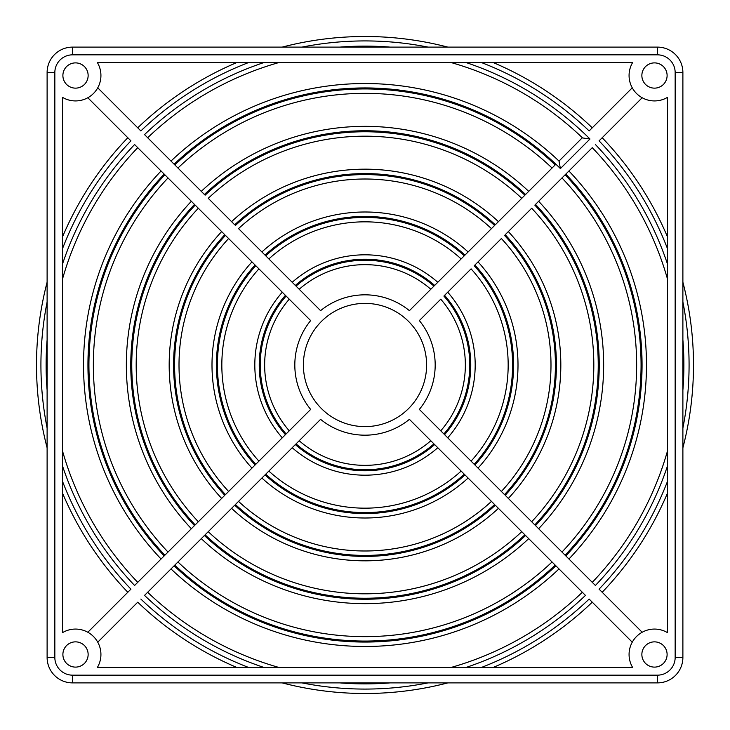 <?xml version="1.0" encoding="UTF-8"?>
<svg xmlns="http://www.w3.org/2000/svg" width="730" height="730" viewBox="0 0 730 730"><rect width="100%" height="100%" fill="white"/><g stroke="black" fill="none" stroke-linecap="round" stroke-linejoin="round"><path stroke-width="1.09" d="M365 303.388A61.612 61.612 0 0 0 303.388 365A61.612 61.612 0 0 0 365 426.612A61.612 61.612 0 0 0 426.612 365A61.612 61.612 0 0 0 365 303.388M75.509 641.862A12.629 12.629 0 0 0 62.889 654.491A12.629 12.629 0 0 0 75.509 667.111A12.629 12.629 0 0 0 88.138 654.491A12.629 12.629 0 0 0 75.509 641.862M654.491 641.862A12.629 12.629 0 0 0 641.862 654.491A12.629 12.629 0 0 0 654.491 667.111A12.629 12.629 0 0 0 667.111 654.491A12.629 12.629 0 0 0 654.491 641.862M654.491 62.889A12.629 12.629 0 0 0 641.862 75.509A12.629 12.629 0 0 0 654.491 88.138A12.629 12.629 0 0 0 667.111 75.509A12.629 12.629 0 0 0 654.491 62.889M632.636 62.524A25.422 25.422 0 0 0 667.476 97.364L667.476 632.636A25.422 25.422 0 0 0 632.636 667.476L97.364 667.476A25.422 25.422 0 0 0 62.524 632.636L62.524 97.364A25.422 25.422 0 0 0 97.364 62.524L632.636 62.524M75.509 62.889A12.629 12.629 0 0 0 62.889 75.509A12.629 12.629 0 0 0 75.509 88.138A12.629 12.629 0 0 0 88.138 75.509A12.629 12.629 0 0 0 75.509 62.889M365 693.5A328.5 328.5 0 0 0 447.809 682.888A328.5 328.5 0 0 1 365 693.5A328.5 328.5 0 0 0 447.809 682.888A328.5 328.5 0 0 1 282.191 682.888M365 294.829A70.171 70.171 0 0 0 320.589 310.661L296.051 286.123A104.764 104.764 0 0 1 433.948 286.123L409.411 310.661A70.171 70.171 0 0 0 365 294.829M299.181 440.747A100.348 100.348 0 0 0 430.819 440.747M434.66 444.579L464.28 474.208A147.588 147.588 0 0 1 265.72 474.208L295.34 444.579A105.759 105.759 0 0 0 434.66 444.579L437.79 447.718A110.184 110.184 0 0 1 292.21 447.718M268.85 471.078A143.171 143.171 0 0 0 461.15 471.078M464.983 474.911L494.593 504.512A190.411 190.411 0 0 1 235.407 504.512L265.017 474.911A148.582 148.582 0 0 0 464.983 474.911L468.113 478.041A153.008 153.008 0 0 1 261.887 478.041M238.537 501.382A185.995 185.995 0 0 0 491.463 501.382M495.296 505.215L524.888 534.807A233.235 233.235 0 0 1 205.112 534.807L234.704 505.215A191.406 191.406 0 0 0 495.296 505.215L498.417 508.345A195.832 195.832 0 0 1 231.583 508.345M208.242 531.686A228.819 228.819 0 0 0 521.758 531.686M525.591 535.519L555.183 565.102A276.059 276.059 0 0 1 174.817 565.102L204.409 535.519A234.23 234.23 0 0 0 525.591 535.519L528.721 538.64A238.655 238.655 0 0 1 201.279 538.64M365 646.479A281.479 281.479 0 0 0 559.007 568.935A281.479 281.479 0 0 1 365 646.479A281.479 281.479 0 0 0 559.007 568.935A281.479 281.479 0 0 1 170.993 568.935M177.947 561.981A271.642 271.642 0 0 0 552.053 561.981A271.642 271.642 0 0 1 365 636.642M62.524 264.023A318.882 318.882 0 0 1 134.603 144.531L164.195 174.114A277.053 277.053 0 0 0 164.195 555.886L134.603 585.469A318.882 318.882 0 0 1 62.524 465.977M264.023 62.524A318.882 318.882 0 0 0 144.531 134.603L174.114 164.195A277.053 277.053 0 0 1 560.403 168.584L559.007 161.065L582.339 137.733M465.977 667.476A318.882 318.882 0 0 0 585.469 595.397L555.886 565.805A277.053 277.053 0 0 1 174.114 565.805L144.531 595.397A318.882 318.882 0 0 0 264.023 667.476M667.476 278.988A314.466 314.466 0 0 0 592.267 147.661L565.805 174.114A277.053 277.053 0 0 1 565.805 555.886L595.397 585.469A318.882 318.882 0 0 0 667.476 465.977M443.876 296.051A104.764 104.764 0 0 1 443.876 433.948L419.339 409.411A70.171 70.171 0 0 0 419.339 320.589L440.747 299.181A100.348 100.348 0 0 1 440.747 430.819M409.411 419.339L433.948 443.876A104.764 104.764 0 0 1 296.051 443.876L320.589 419.339A70.171 70.171 0 0 0 409.411 419.339M310.661 409.411L286.123 433.948A104.764 104.764 0 0 1 286.123 296.051L310.661 320.589A70.171 70.171 0 0 0 310.661 409.411M265.72 255.792L295.34 285.421A105.759 105.759 0 0 1 434.66 285.421L464.28 255.792A147.588 147.588 0 0 0 265.72 255.792M474.208 265.72A147.588 147.588 0 0 1 474.208 464.28L444.579 434.66A105.759 105.759 0 0 0 444.579 295.34L471.078 268.85A143.171 143.171 0 0 1 471.078 461.15M285.421 434.66L255.792 464.28A147.588 147.588 0 0 1 255.792 265.72L285.421 295.34A105.759 105.759 0 0 0 285.421 434.66L282.282 437.79A110.184 110.184 0 0 1 282.282 292.21M235.407 225.488A190.411 190.411 0 0 1 494.593 225.488L464.983 255.089A148.582 148.582 0 0 0 265.017 255.089L238.537 228.618A185.995 185.995 0 0 1 365 179.005A185.995 185.995 0 0 0 238.537 228.618M494.593 225.488L491.463 228.618A185.995 185.995 0 0 0 365 179.005A185.995 185.995 0 0 1 491.463 228.618M504.512 235.407A190.411 190.411 0 0 1 504.512 494.593L474.911 464.983A148.582 148.582 0 0 0 474.911 265.017L501.382 238.537A185.995 185.995 0 0 1 501.382 491.463M255.089 464.983L225.488 494.593A190.411 190.411 0 0 1 225.488 235.407L255.089 265.017A148.582 148.582 0 0 0 255.089 464.983M205.112 195.193A233.235 233.235 0 0 1 524.888 195.193L495.296 224.785A191.406 191.406 0 0 0 234.704 224.785L208.242 198.314A228.819 228.819 0 0 1 365 136.181A228.819 228.819 0 0 0 208.242 198.314M508.345 498.417A195.832 195.832 0 0 0 508.345 231.583A195.832 195.832 0 0 1 508.345 498.417L505.215 495.296A191.406 191.406 0 0 0 505.215 234.704L531.686 208.242A228.819 228.819 0 0 1 531.686 521.758M505.215 495.296L534.807 524.888A233.235 233.235 0 0 0 534.807 205.112M224.785 495.296L195.193 524.888A233.235 233.235 0 0 1 195.193 205.112L224.785 234.704A191.406 191.406 0 0 0 224.785 495.296M365 93.358A271.642 271.642 0 0 0 177.947 168.019A271.642 271.642 0 0 1 552.053 168.019A271.642 271.642 0 0 0 365 93.358M168.019 177.947A271.642 271.642 0 0 0 168.019 552.053A271.642 271.642 0 0 1 168.019 177.947M365 83.521A281.479 281.479 0 0 1 559.216 161.266A281.479 281.479 0 0 0 170.993 161.065A281.479 281.479 0 0 1 559.007 161.065A281.479 281.479 0 0 0 365 83.521M161.065 559.007A281.479 281.479 0 0 1 161.065 170.993A281.479 281.479 0 0 0 161.065 559.007M97.747 87.828L140.853 130.935A324.084 324.084 0 0 1 248.656 62.524M87.828 97.747L130.935 140.853A324.084 324.084 0 0 0 62.524 248.656M62.524 481.344A324.084 324.084 0 0 0 130.935 589.146L87.828 632.253M137.733 602.195A328.5 328.5 0 0 0 236.858 667.476A328.5 328.5 0 0 1 137.733 602.195L97.747 642.172M481.344 667.476A324.084 324.084 0 0 0 589.146 599.065L632.253 642.172M667.476 481.344A324.084 324.084 0 0 1 599.065 589.146L642.172 632.253M642.172 97.747L599.065 140.853A324.084 324.084 0 0 1 667.476 248.656L667.476 236.858A328.5 328.5 0 0 0 602.195 137.733A328.5 328.5 0 0 1 667.476 236.858M632.253 87.828L589.146 130.935A324.084 324.084 0 0 0 481.344 62.524M164.898 174.817L194.481 204.409A234.23 234.23 0 0 0 194.481 525.591L164.898 555.183A276.059 276.059 0 0 1 164.898 174.817M555.183 164.898L525.591 194.481A234.23 234.23 0 0 0 204.409 194.481L174.817 164.898A276.059 276.059 0 0 1 555.183 164.898M535.519 525.591L565.102 555.183A276.059 276.059 0 0 0 565.102 174.817L535.519 204.409A234.23 234.23 0 0 1 535.519 525.591M561.981 552.053A271.642 271.642 0 0 0 561.981 177.947A271.642 271.642 0 0 1 561.981 552.053M568.935 170.993A281.479 281.479 0 0 1 568.935 559.007A281.479 281.479 0 0 0 568.935 170.993A281.479 281.479 0 0 1 568.935 559.007A281.479 281.479 0 0 0 568.935 170.993M191.36 528.721A238.655 238.655 0 0 1 191.36 201.279M198.314 208.242A228.819 228.819 0 0 0 198.314 521.758M365 603.655A238.655 238.655 0 0 0 528.721 538.64M538.64 528.721A238.655 238.655 0 0 0 538.64 201.279A238.655 238.655 0 0 1 538.64 528.721M521.758 198.314A228.819 228.819 0 0 0 365 136.181A228.819 228.819 0 0 1 521.758 198.314M201.279 191.36A238.655 238.655 0 0 1 528.721 191.36A238.655 238.655 0 0 0 365 126.345A238.655 238.655 0 0 1 528.721 191.36A238.655 238.655 0 0 0 201.279 191.36M221.655 498.417A195.832 195.832 0 0 1 221.655 231.583M228.618 238.537A185.995 185.995 0 0 0 228.618 491.463M365 560.832A195.832 195.832 0 0 0 498.417 508.345M231.583 221.655A195.832 195.832 0 0 1 498.417 221.655A195.832 195.832 0 0 0 365 169.168A195.832 195.832 0 0 1 498.417 221.655A195.832 195.832 0 0 0 231.583 221.655M251.959 468.113A153.008 153.008 0 0 1 251.959 261.887M258.922 268.85A143.171 143.171 0 0 0 258.922 461.15M478.041 468.113A153.008 153.008 0 0 0 478.041 261.887A153.008 153.008 0 0 1 478.041 468.113M365 221.829A143.171 143.171 0 0 0 268.85 258.922A143.171 143.171 0 0 1 461.15 258.922A143.171 143.171 0 0 0 365 221.829M261.887 251.959A153.008 153.008 0 0 1 468.113 251.959A153.008 153.008 0 0 0 365 211.992A153.008 153.008 0 0 1 468.113 251.959A153.008 153.008 0 0 0 261.887 251.959M289.253 299.181A100.348 100.348 0 0 0 289.253 430.819M365 475.184A110.184 110.184 0 0 0 437.79 447.718M447.718 437.79A110.184 110.184 0 0 0 447.718 292.21A110.184 110.184 0 0 1 447.718 437.79M365 264.652A100.348 100.348 0 0 0 299.181 289.253A100.348 100.348 0 0 1 430.819 289.253A100.348 100.348 0 0 0 365 264.652M292.21 282.282A110.184 110.184 0 0 1 437.79 282.282A110.184 110.184 0 0 0 365 254.816A110.184 110.184 0 0 1 437.79 282.282A110.184 110.184 0 0 0 292.21 282.282M62.524 278.988A314.466 314.466 0 0 1 137.733 147.661A314.466 314.466 0 0 0 62.524 278.988L62.524 276.779M62.524 236.858A328.5 328.5 0 0 1 127.805 137.733A328.5 328.5 0 0 0 62.524 236.858M62.524 267.737L62.524 273.239M62.524 451.012A314.466 314.466 0 0 0 137.733 582.339A314.466 314.466 0 0 1 62.524 451.012M127.805 592.267A328.5 328.5 0 0 1 62.524 493.142A328.5 328.5 0 0 0 127.805 592.267M451.012 667.476A314.466 314.466 0 0 0 582.339 592.267A314.466 314.466 0 0 1 451.012 667.476M592.267 602.195A328.5 328.5 0 0 1 493.142 667.476A328.5 328.5 0 0 0 592.267 602.195A328.5 328.5 0 0 1 493.142 667.476A328.5 328.5 0 0 0 592.267 602.195M465.977 62.524A318.882 318.882 0 0 1 589.977 139.01L582.549 137.933A314.466 314.466 0 0 0 451.012 62.524L453.23 62.524M493.142 62.524A328.5 328.5 0 0 1 592.267 127.805A328.5 328.5 0 0 0 493.142 62.524M278.988 62.524A314.466 314.466 0 0 0 147.661 137.733A314.466 314.466 0 0 1 278.988 62.524M278.988 667.476A314.466 314.466 0 0 1 147.661 592.267A314.466 314.466 0 0 0 278.988 667.476L276.779 667.476M47.112 447.809A328.5 328.5 0 0 1 47.112 282.191A328.5 328.5 0 0 0 47.112 447.809M682.888 282.191A328.5 328.5 0 0 1 682.888 447.809A328.5 328.5 0 0 0 682.888 282.191A328.5 328.5 0 0 1 682.888 447.809A328.5 328.5 0 0 0 682.888 282.191M282.191 47.112A328.5 328.5 0 0 1 447.809 47.112A328.5 328.5 0 0 0 365 36.5A328.5 328.5 0 0 1 447.809 47.112A328.5 328.5 0 0 0 282.191 47.112M137.733 127.805A328.5 328.5 0 0 1 236.858 62.524A328.5 328.5 0 0 0 137.733 127.805M667.476 451.012A314.466 314.466 0 0 1 592.267 582.339A314.466 314.466 0 0 0 667.476 451.012L667.476 453.23M667.476 493.142A328.5 328.5 0 0 1 602.195 592.267A328.5 328.5 0 0 0 667.476 493.142A328.5 328.5 0 0 1 602.195 592.267A328.5 328.5 0 0 0 667.476 493.142M54.841 657.474L47.112 657.474L47.112 72.526A25.422 25.422 0 0 1 72.526 47.112L657.474 47.112A25.422 25.422 0 0 1 682.888 72.526L682.888 657.474A25.422 25.422 0 0 1 657.474 682.888L72.526 682.888A25.422 25.422 0 0 1 47.112 657.474A25.422 25.422 0 0 0 72.526 682.888L72.526 675.159L657.474 675.159A17.684 17.684 0 0 0 675.159 657.474L675.159 72.526A17.684 17.684 0 0 0 657.474 54.841L72.526 54.841A17.684 17.684 0 0 0 54.841 72.526L54.841 657.474A17.684 17.684 0 0 0 72.526 675.159M301.964 682.888A324.084 324.084 0 0 0 428.035 682.888M390.167 682.888A318.882 318.882 0 0 1 339.833 682.888M589.977 139.01L560.403 168.584M140.853 599.065A324.084 324.084 0 0 0 248.656 667.476M595.397 144.531A318.882 318.882 0 0 1 667.476 264.023M47.112 301.964A324.084 324.084 0 0 0 47.112 428.035M47.112 390.167A318.882 318.882 0 0 1 47.112 339.833M682.888 428.035A324.084 324.084 0 0 0 682.888 301.964M682.888 339.833A318.882 318.882 0 0 1 682.888 390.167M428.035 47.112A324.084 324.084 0 0 0 301.964 47.112M339.833 47.112A318.882 318.882 0 0 1 390.167 47.112M657.474 54.841L657.474 47.112A25.422 25.422 0 0 1 682.888 72.526L675.159 72.526M675.159 657.474L682.888 657.474A25.422 25.422 0 0 1 657.474 682.888L657.474 675.159M54.841 72.526L47.112 72.526A25.422 25.422 0 0 1 72.526 47.112L72.526 54.841"/></g></svg>
